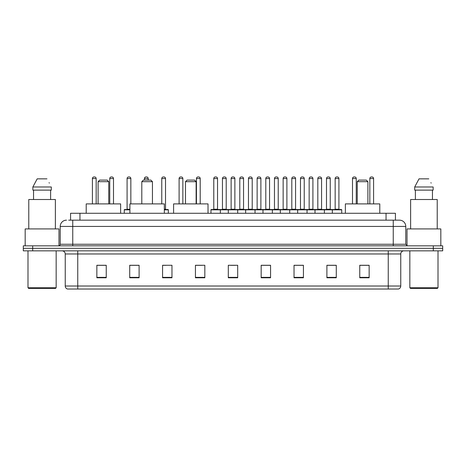 <?xml version="1.0" encoding="UTF-8"?>
<svg xmlns="http://www.w3.org/2000/svg" width="466" height="466" viewBox="0 0 466 466"><rect width="100%" height="100%" fill="white"/><g stroke="black" fill="none" stroke-linecap="round" stroke-linejoin="round"><path stroke-width="0.7" d="M70.564 220.168L70.564 213.282L395.436 213.282L395.436 220.168M68.828 220.168L397.317 220.168M68.683 220.168L72.754 220.168L72.754 226.429L60.231 226.429L60.231 244.266A1.567 1.567 0 0 1 58.669 245.832M66.492 220.168A6.262 6.262 0 0 0 60.231 226.429M405.77 226.429L393.246 226.429L393.246 220.168L399.508 220.168A6.262 6.262 0 0 1 405.77 226.429L405.77 244.266L407.331 245.832M32.69 245.832L23.3 245.832L23.3 248.337L32.69 248.337L23.3 248.337L23.3 250.842L32.69 250.842L32.69 248.337L433.31 248.337L32.69 248.337L32.69 245.832L433.31 245.832L433.31 248.337L442.7 248.337L433.31 248.337L433.31 250.842L32.69 250.842M442.7 245.832L442.7 248.337L442.7 245.832L433.31 245.832M398.348 289.025L388.242 289.025L388.242 286.019L400.76 286.019L400.76 253.97A3.128 3.128 0 0 1 403.888 250.842M398.255 289.025L67.494 289.025A3.128 3.128 0 0 1 65.24 286.019L65.24 253.97C65.054 252.071 64.011 251.028 62.112 250.842M369.148 277.788L369.148 265.27L359.758 265.27L359.758 277.788L369.148 277.788M336.283 277.788L336.283 265.27L326.893 265.27L326.893 277.788L336.283 277.788M303.424 277.788L303.424 265.27L294.034 265.27L294.034 277.788L303.424 277.788M270.56 277.788L270.56 265.27L261.17 265.27L261.17 277.788L270.56 277.788M106.242 277.788L106.242 265.27L96.852 265.27L96.852 277.788L106.242 277.788M139.107 277.788L139.107 265.27L129.717 265.27L129.717 277.788L139.107 277.788M171.966 277.788L171.966 265.27L162.576 265.27L162.576 277.788L171.966 277.788M204.83 277.788L204.83 265.27L195.44 265.27L195.44 277.788L204.83 277.788M237.695 277.788L237.695 265.27L228.305 265.27L228.305 277.788L237.695 277.788M442.7 250.842L442.7 248.337L442.7 250.842L433.31 250.842M300.011 265.335L296.032 265.335M334.687 265.335L330.714 265.335M195.44 265.335L202.075 265.335M162.576 265.335L165.989 265.335M135.851 265.335L131.313 265.335M261.17 265.335L270.024 265.335M265.329 265.335L261.356 265.335M230.653 265.335L235.347 265.335M139.107 265.335L129.717 265.335M106.242 265.335L96.852 265.335M303.424 265.335L294.034 265.335M336.283 265.335L326.893 265.335M369.148 265.335L359.758 265.335M55.536 288.396L28.618 288.396L27.995 287.772L56.165 287.772L55.536 288.396M27.995 250.842L27.995 287.772M56.165 250.842L56.165 287.772M58.978 245.803L58.978 228.928L25.176 228.928L25.176 245.832M55.378 228.928L55.378 199.512L28.776 199.512L28.776 228.928M50.613 190.122L50.613 199.512L50.613 190.122M32.859 186.988L37.193 178.851L32.859 186.988L32.859 190.122L51.301 190.122L51.301 186.988L32.859 186.988M49.32 183.126L49.076 182.655M33.546 190.122L33.546 199.512M46.967 178.851L37.193 178.851M98.105 181.67L108.747 181.67L107.18 180.103L99.666 180.103L98.105 181.67L98.105 203.892M108.747 181.67L108.747 203.892M120.636 213.282L120.636 203.892L86.21 203.892L86.21 213.282M141.798 181.67L152.44 181.67L150.873 180.103L143.359 180.103L141.798 181.67L141.798 203.892M152.44 181.67L152.44 203.892M164.329 213.282L164.329 203.892L129.903 203.892L129.903 213.282M185.491 181.67L196.128 181.67L194.567 180.103L187.052 180.103L185.491 181.67L185.491 203.892M196.128 181.67L196.128 203.892M208.022 213.282L208.022 203.892L173.597 203.892L173.597 213.282M357.253 181.67L367.895 181.67L366.334 180.103L358.82 180.103L357.253 181.67L357.253 203.892M367.895 181.67L367.895 203.892M379.79 213.282L379.79 203.892L345.364 203.892L345.364 213.282M437.382 288.396L410.464 288.396L409.835 287.772L438.005 287.772L437.382 288.396M409.835 250.842L409.835 287.772M438.005 250.842L438.005 287.772M440.824 245.832L440.824 228.928L407.022 228.928L407.022 245.803M437.225 228.928L437.225 199.512L410.622 199.512L410.622 228.928M414.699 186.988L419.033 178.851L414.699 186.988L414.699 190.122L433.141 190.122L433.141 186.988L414.699 186.988M431.161 183.126L430.916 182.655M415.387 190.122L415.387 199.512M432.454 199.512L432.454 190.122M428.807 178.851L419.033 178.851M332.34 213.282L332.34 209.84A0.315 0.315 0 0 1 332.654 209.525L341.421 209.525A0.315 0.315 0 0 1 341.729 209.84L210.964 209.84A0.315 0.315 0 0 1 211.279 209.525L220.045 209.525A0.315 0.315 0 0 1 220.354 209.84L220.354 213.282M217.54 209.211A0.315 0.315 0 0 0 217.849 209.525A0.315 0.315 0 0 1 217.54 209.211L217.54 178.542A1.567 1.567 0 0 0 215.974 176.975L215.35 176.975L215.974 176.975A1.567 1.567 0 0 1 217.54 178.542L213.783 178.542A1.567 1.567 0 0 1 215.35 176.975A1.567 1.567 0 0 0 213.783 178.542L213.783 209.211A0.315 0.315 0 0 1 213.469 209.525A0.315 0.315 0 0 0 213.783 209.211L217.54 209.211M211.279 209.525A0.315 0.315 0 0 0 210.964 209.84L210.964 213.282M228.305 213.282L228.305 209.84A0.315 0.315 0 0 1 228.62 209.525L237.38 209.525A0.315 0.315 0 0 1 237.695 209.84L237.695 213.282M234.876 209.211A0.315 0.315 0 0 0 235.19 209.525A0.315 0.315 0 0 1 234.876 209.211L234.876 178.542A1.567 1.567 0 0 0 233.315 176.975L232.685 176.975L233.315 176.975A1.567 1.567 0 0 1 234.876 178.542L231.124 178.542A1.567 1.567 0 0 1 232.685 176.975A1.567 1.567 0 0 0 231.124 178.542L231.124 209.211A0.315 0.315 0 0 1 230.81 209.525A0.315 0.315 0 0 0 231.124 209.211L234.876 209.211M245.646 213.282L245.646 209.84A0.315 0.315 0 0 1 245.955 209.525L254.721 209.525A0.315 0.315 0 0 1 255.036 209.84L255.036 213.282M252.531 209.525A0.315 0.315 0 0 1 252.217 209.211L248.46 209.211L248.46 178.542A1.567 1.567 0 0 1 250.026 176.975L250.65 176.975A1.567 1.567 0 0 1 252.217 178.542L248.46 178.542A1.567 1.567 0 0 1 250.026 176.975L250.65 176.975A1.567 1.567 0 0 1 252.217 178.542L252.217 209.211A0.315 0.315 0 0 0 252.531 209.525L248.151 209.525A0.315 0.315 0 0 0 248.46 209.211A0.315 0.315 0 0 1 248.151 209.525M262.981 213.282L262.981 209.84A0.315 0.315 0 0 1 263.296 209.525L272.062 209.525A0.315 0.315 0 0 1 272.371 209.84L272.371 213.282M269.872 209.525A0.315 0.315 0 0 1 269.558 209.211L265.801 209.211L265.801 178.542A1.567 1.567 0 0 1 267.368 176.975L267.991 176.975A1.567 1.567 0 0 1 269.558 178.542L265.801 178.542A1.567 1.567 0 0 1 267.368 176.975L267.991 176.975A1.567 1.567 0 0 1 269.558 178.542L269.558 209.211A0.315 0.315 0 0 0 269.872 209.525L265.486 209.525A0.315 0.315 0 0 0 265.801 209.211A0.315 0.315 0 0 1 265.486 209.525M280.322 213.282L280.322 209.84A0.315 0.315 0 0 1 280.637 209.525L289.398 209.525A0.315 0.315 0 0 1 289.712 209.84L289.712 213.282M287.207 209.525A0.315 0.315 0 0 1 286.899 209.211L283.142 209.211L283.142 178.542A1.567 1.567 0 0 1 284.703 176.975L285.332 176.975A1.567 1.567 0 0 1 286.899 178.542L283.142 178.542A1.567 1.567 0 0 1 284.703 176.975L285.332 176.975A1.567 1.567 0 0 1 286.899 178.542L286.899 209.211A0.315 0.315 0 0 0 287.207 209.525L282.827 209.525A0.315 0.315 0 0 0 283.142 209.211A0.315 0.315 0 0 1 282.827 209.525M297.663 213.282L297.663 209.84A0.315 0.315 0 0 1 297.978 209.525L306.739 209.525A0.315 0.315 0 0 1 307.053 209.84L307.053 213.282M304.548 209.525A0.315 0.315 0 0 1 304.234 209.211L300.477 209.211L300.477 178.542A1.567 1.567 0 0 1 302.044 176.975L302.673 176.975A1.567 1.567 0 0 1 304.234 178.542L300.477 178.542A1.567 1.567 0 0 1 302.044 176.975L302.673 176.975A1.567 1.567 0 0 1 304.234 178.542L304.234 209.211A0.315 0.315 0 0 0 304.548 209.525L300.168 209.525A0.315 0.315 0 0 0 300.477 209.211A0.315 0.315 0 0 1 300.168 209.525M315.004 213.282L315.004 209.84A0.315 0.315 0 0 1 315.313 209.525L324.08 209.525A0.315 0.315 0 0 1 324.394 209.84L324.394 213.282M321.889 209.525A0.315 0.315 0 0 1 321.575 209.211L317.818 209.211L317.818 178.542A1.567 1.567 0 0 1 319.385 176.975L320.008 176.975A1.567 1.567 0 0 1 321.575 178.542L317.818 178.542A1.567 1.567 0 0 1 319.385 176.975L320.008 176.975A1.567 1.567 0 0 1 321.575 178.542L321.575 209.211A0.315 0.315 0 0 0 321.889 209.525L317.503 209.525A0.315 0.315 0 0 0 317.818 209.211A0.315 0.315 0 0 1 317.503 209.525M341.421 209.525L332.654 209.525L341.421 209.525A0.315 0.315 0 0 1 341.729 209.84L341.729 213.282M339.225 209.525A0.315 0.315 0 0 1 338.916 209.211L335.159 209.211L335.159 178.542A1.567 1.567 0 0 1 336.726 176.975L337.349 176.975A1.567 1.567 0 0 1 338.916 178.542L335.159 178.542A1.567 1.567 0 0 1 336.726 176.975L337.349 176.975A1.567 1.567 0 0 1 338.916 178.542L338.916 209.211A0.315 0.315 0 0 0 339.225 209.525L334.844 209.525A0.315 0.315 0 0 0 335.159 209.211A0.315 0.315 0 0 1 334.844 209.525M228.713 209.525L219.946 209.525M222.451 178.542A1.567 1.567 0 0 1 224.018 176.975L224.641 176.975A1.567 1.567 0 0 1 226.208 178.542L222.451 178.542L222.451 209.211A0.315 0.315 0 0 1 222.142 209.525M226.208 178.542L226.208 209.211A0.315 0.315 0 0 0 226.523 209.525M246.054 209.525L237.287 209.525M239.792 178.542A1.567 1.567 0 0 1 241.359 176.975L241.982 176.975A1.567 1.567 0 0 1 243.549 178.542L239.792 178.542L239.792 209.211A0.315 0.315 0 0 1 239.477 209.525M243.549 178.542L243.549 209.211A0.315 0.315 0 0 0 243.858 209.525M263.389 209.525L254.628 209.525M257.133 178.542A1.567 1.567 0 0 1 258.694 176.975L259.323 176.975A1.567 1.567 0 0 1 260.884 178.542L257.133 178.542L257.133 209.211A0.315 0.315 0 0 1 256.818 209.525M260.884 178.542L260.884 209.211A0.315 0.315 0 0 0 261.199 209.525M280.73 209.525L271.969 209.525M274.468 178.542A1.567 1.567 0 0 1 276.035 176.975L276.664 176.975A1.567 1.567 0 0 1 278.225 178.542L274.468 178.542L274.468 209.211A0.315 0.315 0 0 1 274.159 209.525M278.225 178.542L278.225 209.211A0.315 0.315 0 0 0 278.54 209.525M298.071 209.525L289.304 209.525M291.809 178.542A1.567 1.567 0 0 1 293.376 176.975L293.999 176.975A1.567 1.567 0 0 1 295.566 178.542L291.809 178.542L291.809 209.211A0.315 0.315 0 0 1 291.495 209.525M295.566 178.542L295.566 209.211A0.315 0.315 0 0 0 295.881 209.525M315.406 209.525L306.645 209.525M309.15 178.542A1.567 1.567 0 0 1 310.711 176.975L311.34 176.975A1.567 1.567 0 0 1 312.907 178.542L309.15 178.542L309.15 209.211A0.315 0.315 0 0 1 308.836 209.525M312.907 178.542L312.907 209.211A0.315 0.315 0 0 0 313.216 209.525M332.747 209.525L323.987 209.525M326.491 178.542A1.567 1.567 0 0 1 328.052 176.975L328.681 176.975A1.567 1.567 0 0 1 330.243 178.542L326.491 178.542L326.491 209.211A0.315 0.315 0 0 1 326.177 209.525M330.243 178.542L330.243 209.211A0.315 0.315 0 0 0 330.557 209.525M96.165 203.892L96.165 178.542A1.567 1.567 0 0 0 94.598 176.975L93.975 176.975A1.567 1.567 0 0 0 92.408 178.542L92.408 203.892M113.5 203.892L113.5 178.542A1.567 1.567 0 0 0 111.939 176.975L111.31 176.975A1.567 1.567 0 0 0 109.749 178.542L109.749 203.892M129.903 209.84L124.271 209.84A0.315 0.315 0 0 1 124.579 209.525L129.903 209.525M127.084 178.542A1.567 1.567 0 0 1 128.651 176.975L129.274 176.975A1.567 1.567 0 0 1 130.841 178.542L127.084 178.542L127.084 209.211A0.315 0.315 0 0 1 126.775 209.525M130.841 178.542L130.841 203.892M124.271 209.84L124.271 213.282M148.182 180.103L148.182 178.542A1.567 1.567 0 0 0 146.615 176.975L145.992 176.975A1.567 1.567 0 0 0 144.425 178.542L144.425 180.103M168.337 213.282L168.337 209.84A0.315 0.315 0 0 0 168.022 209.525L164.329 209.525M165.523 178.542L161.766 178.542A1.567 1.567 0 0 1 163.327 176.975L163.956 176.975A1.567 1.567 0 0 1 165.523 178.542L165.523 209.211A0.315 0.315 0 0 0 165.832 209.525M161.766 178.542L161.766 203.892M182.858 203.892L182.858 178.542A1.567 1.567 0 0 0 181.297 176.975L180.668 176.975A1.567 1.567 0 0 0 179.101 178.542L179.101 203.892M200.199 203.892L200.199 178.542A1.567 1.567 0 0 0 198.632 176.975L198.009 176.975A1.567 1.567 0 0 0 196.442 178.542L196.442 203.892M356.251 203.892L356.251 178.542A1.567 1.567 0 0 0 354.69 176.975L354.061 176.975A1.567 1.567 0 0 0 352.5 178.542L352.5 203.892M373.592 203.892L373.592 178.542A1.567 1.567 0 0 0 372.025 176.975L371.402 176.975A1.567 1.567 0 0 0 369.835 178.542L369.835 203.892M79.954 220.168L79.954 213.282M386.046 220.168L386.046 213.282M72.754 245.832L72.754 244.266L405.77 244.266M60.231 244.266L72.754 244.266L72.754 226.429L393.246 226.429L393.246 245.832M388.242 250.842L388.242 253.97L65.24 253.97M400.76 253.97L388.242 253.97L388.242 286.019L77.758 286.019L77.758 289.025M65.24 286.019L77.758 286.019L77.758 250.842M237.695 277.352L228.305 277.352M204.83 277.352L195.44 277.352M171.966 277.352L162.576 277.352M139.107 277.352L129.717 277.352M106.242 277.352L96.852 277.352M270.56 277.352L261.17 277.352M303.424 277.352L294.034 277.352M336.283 277.352L326.893 277.352M369.148 277.352L359.758 277.352M222.451 209.211L226.208 209.211M239.792 209.211L243.549 209.211M257.133 209.211L260.884 209.211M274.468 209.211L278.225 209.211M291.809 209.211L295.566 209.211M309.15 209.211L312.907 209.211M326.491 209.211L330.243 209.211M96.165 178.542L92.408 178.542M113.5 178.542L109.749 178.542M127.084 209.211L129.903 209.211M148.182 178.542L144.425 178.542M168.337 209.84L164.329 209.84M164.329 209.211L165.523 209.211M182.858 178.542L179.101 178.542M200.199 178.542L196.442 178.542M356.251 178.542L352.5 178.542M373.592 178.542L369.835 178.542M398.506 289.025C399.921 288.524 400.673 287.522 400.76 286.019"/></g></svg>
